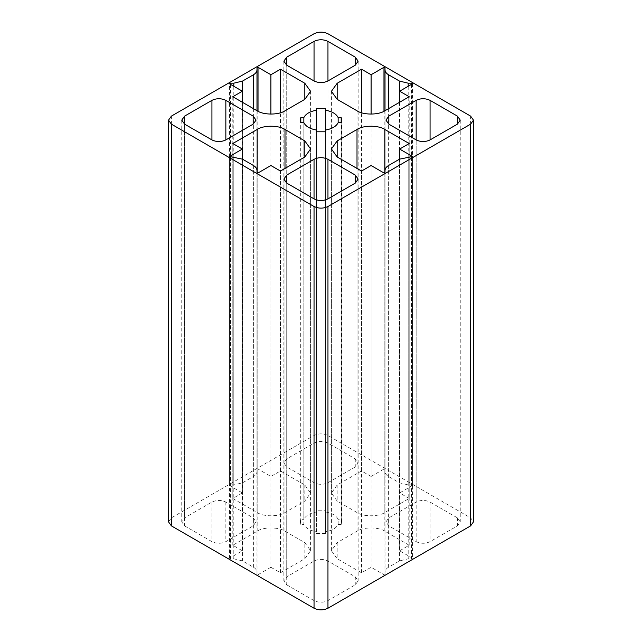 <?xml version="1.0" encoding="UTF-8"?>
<svg xmlns="http://www.w3.org/2000/svg" width="642" height="642" viewBox="0 0 642 642"><rect width="100%" height="100%" fill="white"/><g stroke="black" fill="none" stroke-linecap="round" stroke-linejoin="round"><path stroke-width="0.48" stroke-dasharray="3.21 2.41" d="M230.542 157.097L230.542 558.821L233.8 558.821L242.499 560.907L253.381 567.191C255.733 568.587 256.928 570.265 256.985 572.207L256.985 172.361L256.985 574.092L258.028 574.694L258.028 172.963M256.985 572.207L256.985 574.092M229.499 156.488L229.499 558.219L230.542 558.821M230.542 84.383L230.542 484.903L229.499 485.512L229.499 83.781M256.985 110.697L256.985 471.517C256.928 473.467 255.733 475.144 253.381 476.541L242.499 482.824L233.8 484.903L230.542 484.903M256.985 67.908L256.985 471.517M258.028 111.267L258.028 469.037L256.985 469.639M385.015 67.908L385.015 469.639L383.972 469.037L383.972 111.267M385.015 110.697L385.015 469.639M411.458 84.383L411.458 484.903L408.2 484.903L399.501 482.824L388.619 476.541C386.267 475.144 385.072 473.467 385.015 471.517M412.501 83.781L412.501 485.512L411.458 484.903M258.028 574.694L270.9 567.263L270.9 165.532M229.499 485.512L242.371 492.944L242.371 102.255M383.972 469.037L371.1 476.468L371.1 114.124M411.458 157.097L411.458 558.821L412.501 558.219L412.501 156.488M383.972 172.963L383.972 574.694L385.015 574.092L385.015 172.361L385.015 572.207C385.072 570.265 386.267 568.587 388.619 567.191L399.501 560.907L408.2 558.821L411.458 558.821M385.015 574.092L385.015 572.207M412.501 558.219L399.629 550.788L399.629 159.104M316.57 531.769L316.57 131.787L316.57 531.769C310.038 530.637 305.801 528.189 303.851 524.426L303.851 122.694L303.851 519.306L300.817 519.306L300.336 521.866L300.817 524.426L303.851 524.426M316.57 533.518L325.43 533.518L325.43 131.787L325.43 531.769C331.962 530.637 336.199 528.189 338.149 524.426L338.149 519.306C336.199 515.542 331.962 513.086 325.43 511.963L325.43 130.037M325.43 533.518L325.43 531.769M338.149 524.426L341.183 524.426L341.183 122.694L341.183 519.306L338.149 519.306M341.183 524.426L341.664 521.866L341.183 519.306M325.43 511.963L325.43 510.213L316.57 510.213L316.57 511.963C310.038 513.086 305.801 515.542 303.851 519.306M325.43 108.482L325.43 510.213M300.817 524.426L300.817 519.306M316.57 511.963L316.57 130.037M316.57 510.213L316.57 108.482M371.1 476.468L361.534 470.947L361.534 112.743M361.534 470.947L337.178 485.007L331.416 493.04L337.178 501.073L357.008 512.525C363.268 516.858 378.579 516.858 384.839 512.525L409.195 498.465L409.195 96.733M409.195 498.465L399.629 492.944L412.501 485.512M399.629 492.944L399.629 102.255M168.517 521.866L171.398 517.845L314.042 435.493C318.681 433.326 323.319 433.326 327.958 435.493L470.602 517.845L473.483 521.866M270.9 567.263L280.466 572.784L304.822 558.725L310.584 550.692L304.822 542.651L284.992 531.207C278.732 526.873 263.421 526.873 257.161 531.207L232.805 545.267L242.371 550.788L229.499 558.219M242.371 492.944L232.805 498.465L257.161 512.525C263.421 516.858 278.732 516.858 284.992 512.525L304.822 501.073L310.584 493.04L304.822 485.007L280.466 470.947L270.9 476.468L258.028 469.037M286.733 458.894L283.852 462.914L286.733 466.927L314.042 482.696C318.681 484.862 323.319 484.862 327.958 482.696L355.267 466.927L358.148 462.914L355.267 458.894L327.958 443.124C323.319 440.958 318.681 440.958 314.042 443.124L286.733 458.894L286.733 65.195L286.733 466.927M184.623 525.886L211.932 541.647C216.571 543.814 221.209 543.814 225.848 541.647L253.157 525.886L256.038 521.866L253.157 517.845L225.848 502.084C221.209 499.909 216.571 499.909 211.932 502.084L184.623 517.845L181.742 521.866L184.623 525.886L184.623 124.155L184.623 517.845M286.733 584.838L314.042 600.607C318.681 602.774 323.319 602.774 327.958 600.607L355.267 584.838L358.148 580.817L355.267 576.805L327.958 561.036C323.319 558.869 318.681 558.869 314.042 561.036L286.733 576.805L283.852 580.817L286.733 584.838L286.733 183.106L286.733 576.805M416.152 541.647C420.791 543.814 425.429 543.814 430.068 541.647L457.377 525.886L460.258 521.866L457.377 517.845L430.068 502.084C425.429 499.909 420.791 499.909 416.152 502.084L388.843 517.845L385.962 521.866L388.843 525.886L416.152 541.647L416.152 139.916L416.152 502.084M399.629 550.788L409.195 545.267L384.839 531.207C378.579 526.873 363.268 526.873 357.008 531.207L337.178 542.651L331.416 550.692L337.178 558.725L361.534 572.784L371.1 567.263L383.972 574.694M409.195 545.267L409.195 143.535M361.534 572.784L361.534 171.053M371.1 567.263L371.1 165.532M280.466 572.784L280.466 171.053M232.805 545.267L232.805 143.535M242.371 550.788L242.371 159.104M270.9 476.468L270.9 114.124M280.466 470.947L280.466 112.743M232.805 498.465L232.805 96.733M253.381 165.459L253.381 567.191M242.499 159.176L242.499 560.907M233.8 157.097L233.8 558.821M233.8 86.261L233.8 484.903M242.499 102.327L242.499 482.824M253.381 108.61L253.381 476.541M388.619 108.61L388.619 476.541M399.501 102.327L399.501 482.824M408.2 86.261L408.2 484.903M408.2 157.097L408.2 558.821M399.501 159.176L399.501 560.907M388.619 165.459L388.619 567.191M337.178 485.007L337.178 501.073M357.008 512.525L357.008 110.793M384.839 512.525L384.839 110.793M470.602 517.845L470.602 116.114M327.958 435.493L327.958 33.761M384.839 531.207L384.839 172.457M357.008 531.207L357.008 168.445M337.178 542.651L337.178 558.725M304.822 558.725L304.822 542.651M284.992 531.207L284.992 168.445M257.161 531.207L257.161 172.457M304.822 485.007L304.822 501.073M284.992 512.525L284.992 110.793M257.161 512.525L257.161 110.793M314.042 435.493L314.042 33.761M171.398 517.845L171.398 116.114M355.267 458.894L355.267 466.927M327.958 443.124L327.958 482.696M314.042 443.124L314.042 482.696M225.848 502.084L225.848 541.647M253.157 517.845L253.157 525.886M211.932 502.084L211.932 541.647M327.958 561.036L327.958 600.607M355.267 576.805L355.267 584.838M314.042 561.036L314.042 600.607M430.068 502.084L430.068 541.647M388.843 517.845L388.843 525.886M457.377 517.845L457.377 525.886M341.664 521.866L341.664 120.134M300.336 521.866L300.336 120.134M331.416 493.04L331.416 91.308M331.416 550.692L331.416 148.96M310.584 550.692L310.584 148.96M310.584 493.04L310.584 91.308M358.148 61.183L358.148 462.914M181.742 120.134L181.742 521.866M283.852 179.086L283.852 580.817M385.962 120.134L385.962 521.866M283.852 61.183L283.852 462.914M256.038 120.134L256.038 521.866M358.148 179.086L358.148 580.817M460.258 120.134L460.258 521.866"/><path stroke-width="0.96" d="M242.371 159.104L242.371 149.056L232.805 143.535L257.161 129.475C263.421 125.142 278.732 125.142 284.992 129.475L304.822 140.927L310.584 148.96L304.822 156.993L280.466 171.053L270.9 165.532L258.028 172.963L256.985 172.361L256.985 170.483L256.985 172.361M256.985 170.483C256.928 168.533 255.733 166.856 253.381 165.459L242.499 159.176L229.499 156.488L242.371 149.056M242.371 102.255L242.371 91.212L229.499 83.781L230.542 83.179L230.542 84.383M230.542 83.179L233.8 83.179L242.499 81.093L253.381 74.809C255.733 73.413 256.928 71.735 256.985 69.793L256.985 110.697M256.985 69.793L256.985 67.908L258.028 67.306L258.028 111.267M383.972 111.267L383.972 67.306L385.015 67.908L385.015 110.697M385.015 69.793C385.072 71.735 386.267 73.413 388.619 74.809L399.501 81.093L408.2 83.179L411.458 83.179L411.458 84.383M411.458 83.179L412.501 83.781L399.629 91.212L409.195 96.733L384.839 110.793C378.579 115.127 363.268 115.127 357.008 110.793L337.178 99.349L331.416 91.308L337.178 83.275L361.534 69.216L371.1 74.737L383.972 67.306M371.1 114.124L371.1 74.737M412.501 156.488L399.501 159.176L388.619 165.459C386.267 166.856 385.072 168.533 385.015 170.483L385.015 172.361L383.972 172.963L371.1 165.532L361.534 171.053L337.178 156.993L331.416 148.96L337.178 140.927L357.008 129.475C363.268 125.142 378.579 125.142 384.839 129.475L409.195 143.535L399.629 149.056L412.501 156.488M385.015 170.483L385.015 172.361M399.629 159.104L399.629 149.056M316.57 131.787L316.57 130.037C310.038 128.914 305.801 126.458 303.851 122.694L300.817 122.694L300.817 117.574L303.851 117.574C305.801 113.811 310.038 111.363 316.57 110.231L316.57 108.482L325.43 108.482L325.43 110.231C331.962 111.363 336.199 113.811 338.149 117.574L341.183 117.574L341.664 120.134L341.183 122.694L338.149 122.694C336.199 126.458 331.962 128.914 325.43 130.037L325.43 131.787L316.57 131.787L316.57 110.231M325.43 131.787L325.43 110.231M341.183 122.694L341.183 117.574M338.149 122.694L338.149 117.574M300.817 122.694L300.336 120.134L300.817 117.574M303.851 122.694L303.851 117.574M361.534 112.743L361.534 69.216M399.629 102.255L399.629 91.212M473.483 120.134L473.483 521.866L470.602 525.886L327.958 608.239C323.319 610.406 318.681 610.406 314.042 608.239L171.398 525.886L168.517 521.866L168.517 120.134L171.398 116.114L314.042 33.761C318.681 31.594 323.319 31.594 327.958 33.761L470.602 116.114L473.483 120.134L470.602 124.155L327.958 206.507C323.319 208.674 318.681 208.674 314.042 206.507L171.398 124.155L168.517 120.134M270.9 114.124L270.9 74.737L280.466 69.216L304.822 83.275L310.584 91.308L304.822 99.349L284.992 110.793C278.732 115.127 263.421 115.127 257.161 110.793L232.805 96.733L242.371 91.212M258.028 67.306L270.9 74.737M280.466 112.743L280.466 69.216M286.733 57.162L283.852 61.183L286.733 65.195L314.042 80.964C318.681 83.131 323.319 83.131 327.958 80.964L355.267 65.195L358.148 61.183L355.267 57.162L327.958 41.393C323.319 39.226 318.681 39.226 314.042 41.393L286.733 57.162L286.733 65.195M184.623 124.155L211.932 139.916C216.571 142.091 221.209 142.091 225.848 139.916L253.157 124.155L256.038 120.134L253.157 116.114L225.848 100.353C221.209 98.186 216.571 98.186 211.932 100.353L184.623 116.114L181.742 120.134L184.623 124.155L184.623 116.114M286.733 183.106L314.042 198.876C318.681 201.042 323.319 201.042 327.958 198.876L355.267 183.106L358.148 179.086L355.267 175.073L327.958 159.304C323.319 157.138 318.681 157.138 314.042 159.304L286.733 175.073L283.852 179.086L286.733 183.106L286.733 175.073M416.152 139.916C420.791 142.091 425.429 142.091 430.068 139.916L457.377 124.155L460.258 120.134L457.377 116.114L430.068 100.353C425.429 98.186 420.791 98.186 416.152 100.353L388.843 116.114L385.962 120.134L388.843 124.155L416.152 139.916L416.152 100.353M233.8 83.179L233.8 86.261M242.499 81.093L242.499 102.327M253.381 74.809L253.381 108.61M388.619 74.809L388.619 108.61M399.501 81.093L399.501 102.327M408.2 83.179L408.2 86.261M337.178 99.349L337.178 83.275M384.839 172.457L384.839 129.475M357.008 168.445L357.008 129.475M337.178 156.993L337.178 140.927M327.958 608.239L327.958 206.507M470.602 525.886L470.602 124.155M304.822 156.993L304.822 140.927M284.992 168.445L284.992 129.475M257.161 172.457L257.161 129.475M171.398 525.886L171.398 124.155M314.042 608.239L314.042 206.507M304.822 99.349L304.822 83.275M355.267 65.195L355.267 57.162M327.958 80.964L327.958 41.393M314.042 80.964L314.042 41.393M225.848 139.916L225.848 100.353M253.157 124.155L253.157 116.114M211.932 139.916L211.932 100.353M327.958 198.876L327.958 159.304M355.267 183.106L355.267 175.073M314.042 198.876L314.042 159.304M430.068 139.916L430.068 100.353M388.843 124.155L388.843 116.114M457.377 124.155L457.377 116.114"/></g></svg>
